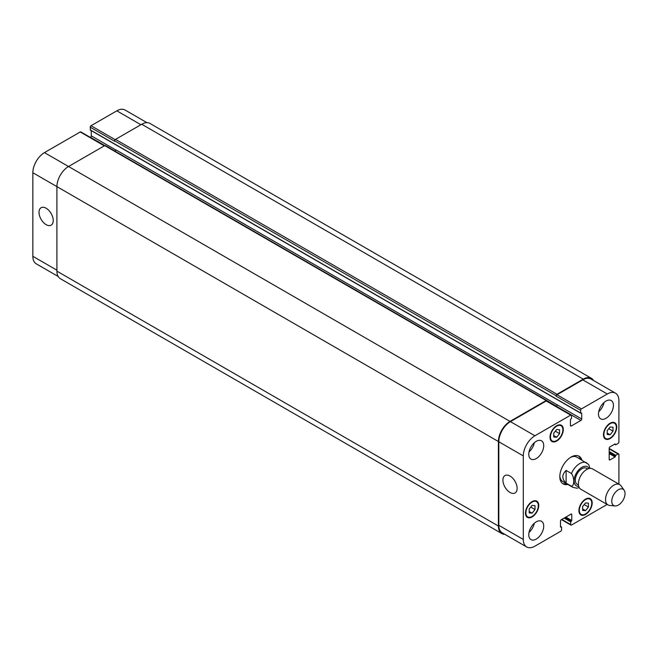 <?xml version="1.0" encoding="UTF-8"?>
<svg xmlns="http://www.w3.org/2000/svg" width="657" height="657" viewBox="0 0 657 657"><rect width="100%" height="100%" fill="white"/><g stroke="black" fill="none" stroke-linecap="round" stroke-linejoin="round"><path stroke-width="0.99" d="M566.12 470.428L571.434 473.5C574.522 477.458 574.522 485.819 571.434 486.213L566.12 483.141L566.12 470.428C561.735 474.666 561.735 478.904 566.12 483.141M589.994 468.375L588.647 464.466M580.574 459.284A15.965 9.214 120 0 0 578.39 455.925M562.482 483.47A15.965 9.214 120 0 0 566.49 483.675M588.656 464.466L576.813 457.116A14.084 8.13 120 0 0 570.416 457.469M559.838 475.791A14.084 8.13 120 0 0 562.737 481.507L572.69 487.256L576.69 488.176L579.252 487.642M567.82 484.447A15.965 9.214 -60 0 1 563.123 483.905A15.965 9.214 -60 0 1 563.123 465.476A15.965 9.214 -60 0 1 579.08 456.254A15.965 9.214 -60 0 1 581.897 460.048M587.711 468.967L586.529 468.277A9.272 5.355 120 0 0 581.888 468.737A9.272 5.355 120 0 0 575.836 476.908A9.272 5.355 120 0 0 577.257 484.34L578.439 485.022M624.15 490.229L621.029 485.81A11.736 6.775 120 0 0 619.715 484.595L592.54 468.909A11.736 6.775 120 0 0 586.676 469.484A11.736 6.775 120 0 0 579.006 479.832A11.736 6.775 120 0 0 580.804 489.235L607.98 504.921A11.736 6.775 120 0 0 609.688 505.447L615.075 505.947A9.387 5.42 120 0 0 623.099 500.1A9.387 5.42 120 0 0 624.15 490.229A9.387 5.42 120 0 0 618.409 489.728A9.387 5.42 120 0 0 611.996 499.098A9.387 5.42 120 0 0 615.075 505.947M619.715 484.595A11.736 6.775 120 0 0 613.843 485.178A11.736 6.775 120 0 0 606.181 495.518A11.736 6.775 120 0 0 607.98 504.921M46.13 224.645A10.052 5.806 60 0 1 39.56 215.783A10.052 5.806 60 0 1 41.104 207.727A10.052 5.806 60 0 1 51.156 213.533A10.052 5.806 60 0 1 51.156 225.137A10.052 5.806 60 0 1 46.13 224.645M510.021 492.471A10.052 5.806 60 0 1 503.459 483.609A10.052 5.806 60 0 1 504.995 475.553A10.052 5.806 60 0 1 515.055 481.359A10.052 5.806 60 0 1 515.055 492.972A10.052 5.806 60 0 1 510.021 492.471M104.644 145.657L80.819 131.909A1.174 0.682 120 0 0 80.236 131.967L44.471 152.613A16.433 9.485 120 0 0 32.85 172.734L32.85 256.296A16.433 9.485 120 0 0 36.25 263.818L58.153 276.466M91.274 130.636L91.274 135.843A1.174 0.682 -60 0 1 90.444 137.28L90.288 137.37M146.954 122.67L125.052 110.023A16.433 9.485 120 0 0 116.831 110.836L91.027 125.733A1.174 0.682 120 0 0 90.198 127.171L90.526 130.045M553.761 433.119L556.66 429.506L559.567 429.768L559.567 433.636L556.66 437.25L553.761 436.995L553.761 433.119M556.66 437.25L553.761 435.575M559.567 433.636L555.313 431.181M607.199 430.631L610.107 427.017L613.014 427.272L613.014 431.148L610.107 434.762L607.199 434.499L607.199 430.631M610.107 434.762L607.199 433.086M613.014 431.148L608.76 428.692M582.636 506.522L585.543 502.909L588.45 503.172L588.45 507.04L585.543 510.653L582.636 510.399L582.636 506.522M585.543 510.653L582.636 508.978M588.45 507.04L584.196 504.584M529.197 509.011L532.096 505.397L535.003 505.66L535.003 509.528L532.096 513.142L529.197 512.887L529.197 509.011M532.096 513.142L529.197 511.466M535.003 509.528L530.749 507.073M603.882 434.482A8.804 5.084 120 0 0 605.705 438.515A8.804 5.084 120 0 0 614.509 433.431A8.804 5.084 120 0 0 614.509 423.264A8.804 5.084 120 0 0 607.725 425.621A8.804 5.084 120 0 0 603.882 434.482M603.471 434.72A9.387 5.42 -60 0 1 607.569 425.276A9.387 5.42 -60 0 1 614.804 422.755A9.387 5.42 -60 0 1 614.804 433.595A9.387 5.42 -60 0 1 605.409 439.016A9.387 5.42 -60 0 1 603.471 434.72M550.443 436.971A8.804 5.084 120 0 0 552.266 441.003A8.804 5.084 120 0 0 561.062 435.919A8.804 5.084 120 0 0 561.062 425.752A8.804 5.084 120 0 0 554.278 428.118A8.804 5.084 120 0 0 550.443 436.971M550.024 437.209A9.387 5.42 -60 0 1 554.122 427.764A9.387 5.42 -60 0 1 561.357 425.251A9.387 5.42 -60 0 1 561.357 436.092A9.387 5.42 -60 0 1 551.97 441.512A9.387 5.42 -60 0 1 550.024 437.209M525.879 512.862A8.804 5.084 120 0 0 527.694 516.895A8.804 5.084 120 0 0 536.498 511.811A8.804 5.084 120 0 0 536.498 501.652A8.804 5.084 120 0 0 529.714 504.009A8.804 5.084 120 0 0 525.879 512.862M525.46 513.109A9.387 5.42 -60 0 1 529.558 503.656A9.387 5.42 -60 0 1 536.794 501.143A9.387 5.42 -60 0 1 536.794 511.984A9.387 5.42 -60 0 1 527.407 517.404A9.387 5.42 -60 0 1 525.46 513.109M579.318 510.374A8.804 5.084 120 0 0 581.141 514.406A8.804 5.084 120 0 0 589.945 509.323A8.804 5.084 120 0 0 589.945 499.156A8.804 5.084 120 0 0 583.161 501.513A8.804 5.084 120 0 0 579.318 510.374M578.907 510.612A9.387 5.42 -60 0 1 583.005 501.168A9.387 5.42 -60 0 1 590.241 498.647A9.387 5.42 -60 0 1 590.241 509.495A9.387 5.42 -60 0 1 580.845 514.916A9.387 5.42 -60 0 1 578.907 510.612M618.902 484.127L618.902 454.463A1.174 0.682 120 0 0 618.664 453.921A1.174 0.682 120 0 0 618.073 453.979L615.749 455.326L615.083 456.952L610.024 459.875A1.174 0.682 -60 0 1 609.433 459.933A1.174 0.682 -60 0 1 609.195 459.399L609.195 448.279A1.174 0.682 -60 0 1 610.024 446.842L615.083 443.918L615.749 444.781L618.073 443.442A1.174 0.682 120 0 0 618.902 442.005L618.902 400.704A16.433 9.485 120 0 0 615.502 393.182A16.433 9.485 120 0 0 607.282 393.995L581.478 408.892A1.174 0.682 120 0 0 580.648 410.329L580.648 413.015L581.724 413.163L581.724 419.002A1.174 0.682 -60 0 1 580.895 420.439L571.27 425.999A1.174 0.682 -60 0 1 570.678 426.056A1.174 0.682 -60 0 1 570.44 425.522L570.44 419.675L571.516 418.287L571.516 415.602A1.174 0.682 120 0 0 571.278 415.068A1.174 0.682 120 0 0 570.687 415.125L534.921 435.772A16.433 9.485 120 0 0 523.301 455.901L523.301 539.454A16.433 9.485 120 0 0 526.709 546.977A16.433 9.485 120 0 0 534.921 546.164L560.733 531.267A1.174 0.682 120 0 0 561.563 529.829L561.563 527.144L560.478 527.004L560.478 521.157A1.174 0.682 -60 0 1 561.308 519.72L570.933 514.16A1.174 0.682 -60 0 1 571.524 514.103A1.174 0.682 -60 0 1 571.771 514.636L571.771 520.484L570.687 521.872L570.687 524.557A1.174 0.682 120 0 0 570.933 525.091A1.174 0.682 120 0 0 571.516 525.033L607.167 504.453M598.486 414.025A10.561 6.102 -60 0 1 603.101 403.39A10.561 6.102 -60 0 1 611.24 400.565A10.561 6.102 -60 0 1 611.24 412.76A10.561 6.102 -60 0 1 600.679 418.854A10.561 6.102 -60 0 1 598.486 414.025M528.778 454.266A10.561 6.102 -60 0 1 533.394 443.639A10.561 6.102 -60 0 1 541.532 440.806A10.561 6.102 -60 0 1 541.532 453.002A10.561 6.102 -60 0 1 530.971 459.103A10.561 6.102 -60 0 1 528.778 454.266M528.778 534.765A10.561 6.102 -60 0 1 533.394 524.13A10.561 6.102 -60 0 1 541.532 521.305A10.561 6.102 -60 0 1 541.532 533.5A10.561 6.102 -60 0 1 530.971 539.594A10.561 6.102 -60 0 1 528.778 534.765M598.732 411.676A10.561 6.102 120 0 0 604.054 402.47M529.025 451.926A10.561 6.102 120 0 0 534.338 442.719M529.025 532.416A10.561 6.102 120 0 0 534.338 523.21M526.709 546.977L502.227 532.843A16.433 9.485 -60 0 1 498.819 525.321L498.819 441.767A16.433 9.485 -60 0 1 510.44 421.638L546.205 400.992A1.174 0.682 -60 0 1 546.796 400.934L571.278 415.068M583.219 379.138L141.731 124.247A16.433 9.485 120 0 1 149.944 123.434L591.431 378.325A16.433 9.485 -60 0 0 583.219 379.138L556.996 394.282A1.174 0.682 -60 0 0 556.167 395.719L556.167 396.196A1.174 0.682 -60 0 1 556.996 394.758L582.8 379.861A16.433 9.485 -60 0 1 591.021 379.048L615.502 393.182M556.257 406.396L556.413 406.305A1.174 0.682 120 0 0 557.243 404.868L115.755 149.788A1.174 0.682 -60 0 1 115.016 151.167M504.806 534.33A16.433 9.485 -60 0 1 501.808 533.566A16.433 9.485 -60 0 1 498.408 526.043L498.408 441.52A16.433 9.485 -60 0 1 510.021 421.4L546.205 400.507A1.174 0.682 -60 0 1 546.796 400.45A1.174 0.682 -60 0 1 547.035 400.992L547.035 401.074M556.093 406.305L556.413 406.116A1.174 0.682 120 0 0 557.243 404.679M591.431 378.325A16.433 9.485 -60 0 1 593.6 380.534M546.796 400.45L105.301 145.558A1.174 0.682 120 0 0 104.718 145.616L68.533 166.508A16.433 9.485 120 0 0 56.913 186.629L56.913 271.152A16.433 9.485 120 0 0 60.321 278.675L501.808 533.566M141.731 124.247L115.509 139.391A1.174 0.682 120 0 0 114.671 140.828L114.671 141.304L90.198 127.171M589.017 468.523A11.029 6.373 120 0 0 581.888 467.299A11.029 6.373 120 0 0 574.259 478.838A11.029 6.373 120 0 0 578.71 486.369M586.775 462.865A14.084 8.13 120 0 0 579.737 463.563A14.084 8.13 120 0 0 571.434 473.5M571.434 486.213A14.084 8.13 120 0 0 572.69 487.256M498.819 525.321L523.301 539.454M570.933 514.16L571.771 514.636M561.809 519.432L570.687 524.557M609.195 448.854L618.073 453.979M609.195 459.399L610.024 459.875M582.8 379.861L607.282 393.995M556.996 394.758L581.478 408.892M556.167 396.196L580.648 410.329M556.413 406.305L580.895 420.439M557.243 404.868L581.724 419.002M570.44 425.522L571.27 425.999M546.205 400.992L570.687 415.125M510.44 421.638L534.921 435.772M498.819 441.767L523.301 455.901M56.913 270.191L32.85 256.296M140.902 124.731L116.831 110.836M115.164 139.67L91.027 125.733M115.739 149.968L91.274 135.843M104.808 145.575L90.444 137.28M104.299 145.862L80.236 131.967M510.021 421.4L44.471 152.613M498.408 441.52L32.85 172.734M546.205 400.507L104.718 145.616M556.413 406.116L546.977 400.671M580.648 413.015L90.198 129.856M556.167 395.719L114.671 140.828M556.996 394.282L115.509 139.391M615.42 444.592L614.673 444.157M615.083 456.952L609.195 453.552M615.42 456.377L609.195 452.788M615.42 455.901L609.195 452.303M615.749 455.326L609.195 451.54M570.687 521.872L564.133 518.086M571.023 521.297L564.798 517.708M571.434 521.058L565.209 517.47M571.771 520.484L565.874 517.084M561.226 526.955L560.478 526.52M56.913 271.152L498.408 526.043M614.509 423.264L612.874 422.32M605.705 438.515L604.07 437.57M561.062 425.752L559.427 424.816M552.266 441.003L550.632 440.059M536.498 501.652L534.864 500.708M527.694 516.895L526.068 515.95M589.945 499.156L588.311 498.211M581.141 514.406L579.507 513.462M570.933 525.091L561.464 519.63M618.664 453.921L609.195 448.46M90.288 130.07L580.747 413.228M614.533 444.239L615.519 444.805M560.478 526.364L561.464 526.93"/></g></svg>
